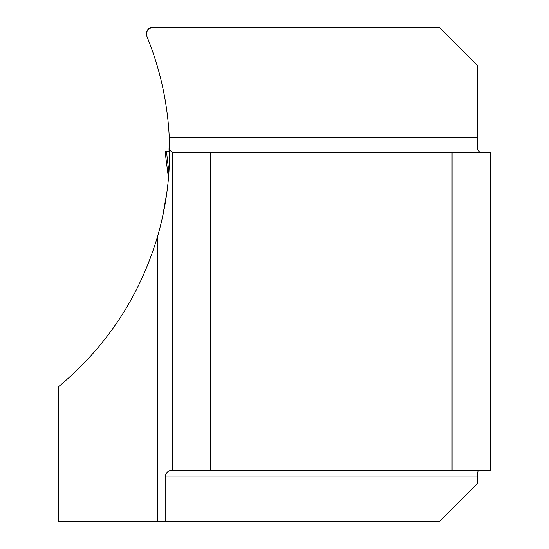 <?xml version="1.0" encoding="UTF-8"?>
<svg xmlns="http://www.w3.org/2000/svg" width="549" height="549" viewBox="0 0 549 549"><rect width="100%" height="100%" fill="white"/><g stroke="black" fill="none" stroke-linecap="round" stroke-linejoin="round"><path stroke-width="0.82" d="M164.741 205.93L162.573 216.766L166.903 192.239M169.607 151.778L168.824 173.587M483.497 152.691C479.346 152.897 477.376 150.927 477.582 146.775L477.582 65.708L439.324 27.45L152.732 27.45C147.688 28.322 145.718 31.252 146.83 36.248C160.088 68.742 167.575 102.512 169.277 137.566L169.607 149.815C169.799 179.475 165.716 208.599 157.357 237.189C139.377 296.851 106.479 346.666 58.668 386.626L58.668 521.55L157.357 521.55L157.357 237.189M478.22 470.541L477.582 473.073L477.582 483.292L439.324 521.55L157.357 521.55M169.607 149.815L172.482 152.691L210.734 152.691L210.734 470.541L170.245 470.541L168.57 471.152L167.033 472.497L165.853 474.199L165.16 476.916L165.16 521.55M490.332 470.541L490.332 152.691L452.074 152.691L452.074 470.541L490.332 470.541M210.734 470.541L452.074 470.541M210.734 152.691L452.074 152.691M172.482 470.541L172.482 152.691M152.732 27.45C148.209 27.416 146.247 30.353 146.83 36.248M169.305 165.407L169.017 148.662M168.996 151.723L168.509 151.757M166.038 151.874L166.491 151.723L168.907 172.324M166.162 151.73L165.098 151.702L168.481 178.054M168.852 151.359L165.098 151.702M169.607 151.359L166.491 151.723L169.607 151.723M169.277 137.566L477.582 137.566M477.582 476.916L165.16 476.916M169.586 147.832L169.003 147.832M166.491 151.723L169.065 151.723M168.941 151.73L168.426 151.73M165.098 151.716L168.474 178.068"/></g></svg>
